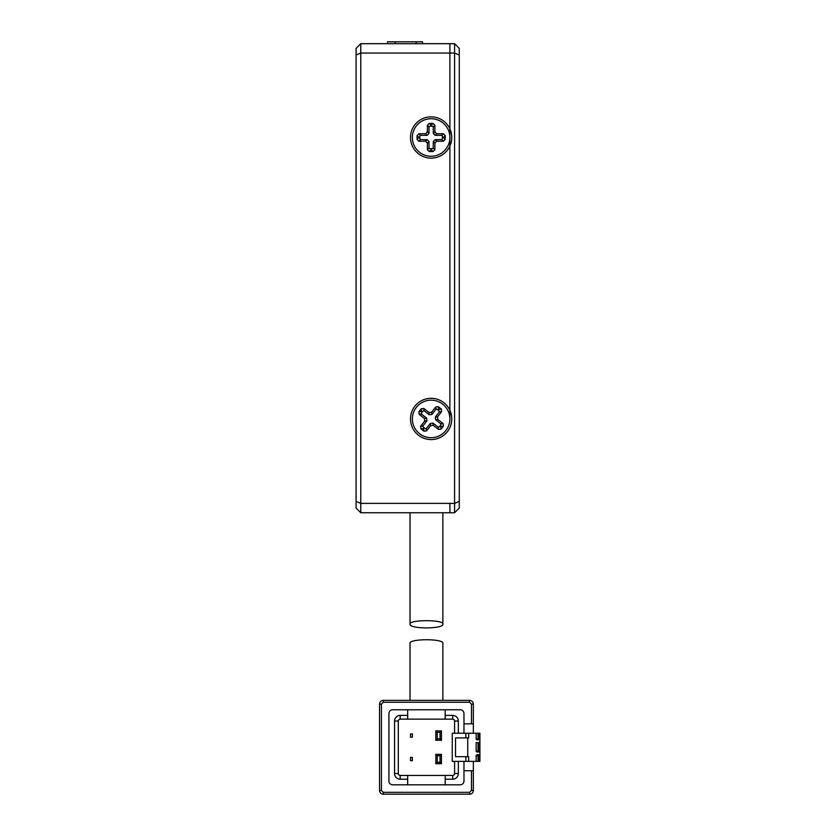 <?xml version="1.0" encoding="UTF-8"?>
<svg xmlns="http://www.w3.org/2000/svg" width="836" height="836" viewBox="0 0 836 836"><rect width="100%" height="100%" fill="white"/><g stroke="black" fill="none" stroke-linecap="round" stroke-linejoin="round"><path stroke-width="1.25" d="M459.277 501.433L454.585 503.376L454.585 512.75L459.277 508.058L459.277 48.363L454.585 43.681L360.776 43.681L356.084 48.363L356.084 54.998L360.776 53.055L360.776 43.681M459.277 54.998L454.585 53.055L454.585 43.681M454.585 512.75L449.893 512.75L449.893 503.376L454.585 503.376L454.585 53.055L449.893 53.055L449.893 43.681L449.893 137.491A18.768 18.768 0 0 0 431.136 118.733A18.768 18.768 0 0 0 412.367 137.491A18.768 18.768 0 0 0 431.136 156.259A18.768 18.768 0 0 0 449.893 137.491L449.893 418.94A18.768 18.768 0 0 0 431.136 400.172A18.768 18.768 0 0 0 412.367 418.94A18.768 18.768 0 0 0 431.136 437.698A18.768 18.768 0 0 0 449.893 418.94L449.893 53.055L360.776 53.055L360.776 503.376L356.084 501.433L356.084 54.998M436.726 141.242L435.128 139.654L442.192 139.602A11.255 11.255 0 0 0 442.192 135.38L435.128 135.338L436.726 133.739L434.887 131.9L434.887 125.254L433.048 123.414L429.213 123.414L427.384 125.254L427.384 131.9L425.545 133.739L418.899 133.739L417.06 135.578L417.06 139.413L418.899 141.242L425.545 141.242L427.384 143.081L427.384 149.728L429.213 151.567L433.048 151.567L434.887 149.728L434.887 143.081L436.726 141.242L443.373 141.242L445.201 139.413L445.201 135.578L443.373 133.739L436.726 133.739M434.887 131.9L433.288 133.499L433.247 126.435A11.255 11.255 0 0 0 429.025 126.435L428.972 133.499L427.384 131.9M425.545 133.739L427.144 135.338L420.08 135.38A11.255 11.255 0 0 0 420.08 139.602L427.144 139.654L425.545 141.242M424.73 421.03L426.977 420.748L422.661 426.35A11.255 11.255 0 0 0 425.984 428.952L430.373 423.413L430.644 425.649L433.226 425.336L438.461 429.432L441.032 429.119L443.393 426.099L443.08 423.528L437.845 419.432L437.531 416.85L441.627 411.615L441.314 409.034L438.294 406.672L435.723 406.986L431.627 412.221L429.046 412.535L423.81 408.438L421.229 408.752L418.867 411.772L419.181 414.353L424.416 418.449L424.73 421.03L420.633 426.266L420.947 428.837L423.967 431.198L426.548 430.885L430.644 425.649M429.046 412.535L429.317 414.781L423.727 410.455A11.255 11.255 0 0 0 421.125 413.789L426.663 418.178L424.416 418.449M437.531 416.85L435.295 417.122L439.611 411.531A11.255 11.255 0 0 0 436.287 408.929L431.898 414.468L431.627 412.221M360.776 512.75L449.893 512.75L449.893 503.376L360.776 503.376L360.776 512.75L356.084 508.058L356.084 501.433M427.384 143.081L428.972 141.483L429.025 148.547A11.255 11.255 0 0 0 433.247 148.547L433.288 141.483L434.887 143.081M433.226 425.336L432.943 423.1L438.545 427.415A11.255 11.255 0 0 0 441.147 424.092L435.608 419.703L437.845 419.432M442.861 624.084C444.167 629.163 408.762 629.174 410.027 624.084C408.752 619.58 444.104 619.57 442.861 624.084L442.861 512.75M410.027 624.084L410.027 512.75M442.861 700.38L442.861 643.407C444.156 638.537 408.762 638.526 410.027 643.407L410.027 700.38M473.354 733.224L473.354 704.142A3.752 3.752 0 0 0 469.602 700.38L383.285 700.38L383.285 702.261L469.602 702.261L469.602 700.38A3.752 3.752 0 0 1 473.354 704.142L471.473 704.142L469.602 702.261M383.285 702.261L381.415 704.142L379.534 704.142A3.752 3.752 0 0 1 383.285 700.38A3.752 3.752 0 0 0 379.534 704.142L379.534 790.448L381.415 790.448L383.285 792.319L469.602 792.319L471.473 790.448L471.473 770.75L463.97 770.75M463.97 723.84L473.354 723.84M383.285 792.319L383.285 794.2L469.602 794.2A3.752 3.752 0 0 0 473.354 790.448L473.354 761.366M473.354 770.75L471.473 770.75M383.285 794.2A3.752 3.752 0 0 1 379.534 790.448A3.752 3.752 0 0 0 383.285 794.2M452.245 733.224L452.245 761.366L452.245 733.224L463.97 733.224L463.97 713.516A3.752 3.752 0 0 0 460.218 709.764L392.669 709.764A3.752 3.752 0 0 0 388.918 713.516L388.918 781.064A3.752 3.752 0 0 0 392.669 784.816L460.218 784.816A3.752 3.752 0 0 0 463.97 781.064L463.97 761.366L468.662 761.366L468.662 756.674L468.662 761.366L479.916 761.366L479.916 753.863A0.941 0.941 0 0 1 478.976 754.793L477.105 754.793A0.941 0.941 0 0 0 476.165 755.734L476.165 761.366M479.916 733.224L476.165 733.224L476.165 738.846A0.941 0.941 0 0 0 477.105 739.787L478.976 739.787A0.941 0.941 0 0 1 479.916 740.727L479.916 733.224M476.165 733.224L468.662 733.224L468.662 737.906L468.662 733.224L463.97 733.224M463.97 761.366L452.245 761.366M412.367 757.374L412.367 760.666L410.497 760.666L410.497 757.374L412.367 757.374M412.367 733.924L412.367 737.206L410.497 737.206L410.497 733.924L412.367 733.924M441.45 763.707L441.45 754.333L435.828 754.333L435.828 763.707L441.45 763.707L440.049 762.307L437.228 762.307L435.828 763.707M454.585 761.366L454.585 773.561A1.881 1.881 0 0 1 452.715 775.432L400.172 775.432A1.881 1.881 0 0 1 398.302 773.561L398.302 721.029A1.881 1.881 0 0 1 400.172 719.148L452.715 719.148A1.881 1.881 0 0 1 454.585 721.029L454.585 733.224M441.45 740.257L441.45 730.873L435.828 730.873L435.828 740.257L441.45 740.257L440.049 738.846L437.228 738.846L435.828 740.257M445.201 709.764L445.201 715.397L452.715 715.397A5.633 5.633 0 0 1 458.337 721.029L458.337 733.224M458.337 761.366L458.337 773.561A5.633 5.633 0 0 1 452.715 779.194L445.201 779.194L445.201 784.816M445.201 775.432L445.201 779.194M407.675 784.816L407.675 775.432M407.675 779.194L400.172 779.194A5.633 5.633 0 0 1 394.55 773.561L394.55 721.029A5.633 5.633 0 0 1 400.172 715.397L407.675 715.397L407.675 709.764M407.675 719.148L407.675 715.397M445.201 715.397L445.201 719.148M441.45 754.333L440.049 755.734L440.049 762.307M441.45 730.873L440.049 732.284L440.049 738.846M479.916 740.727L479.916 741.668A0.941 0.941 0 0 1 478.976 742.598L479.916 741.668L479.916 753.863M468.662 756.674L455.526 756.674L455.526 737.906L468.662 737.906M440.049 755.734L437.228 755.734L437.228 762.307M435.828 754.333L437.228 755.734M440.049 732.284L437.228 732.284L437.228 738.846M435.828 730.873L437.228 732.284M479.916 751.042L476.165 751.042L476.165 742.598L478.976 742.598L478.976 751.982A0.941 0.941 0 0 1 479.916 752.922M467.721 756.674L467.721 737.906M478.976 751.982L477.105 751.982A0.941 0.941 0 0 1 476.165 751.042M410.497 137.491A20.639 20.639 0 0 1 431.136 116.852A20.639 20.639 0 0 1 451.774 137.491A20.639 20.639 0 0 1 431.136 158.129A20.639 20.639 0 0 1 410.497 137.491M433.288 133.499L435.128 135.338M435.128 139.654L433.288 141.483M428.972 141.483L427.144 139.654M427.144 135.338L428.972 133.499M443.853 402.68A20.639 20.639 0 0 1 447.385 431.658A20.639 20.639 0 0 1 418.418 435.19A20.639 20.639 0 0 1 414.886 406.212A20.639 20.639 0 0 1 443.853 402.68M432.943 423.1L430.373 423.413M426.977 420.748L426.663 418.178M429.317 414.781L431.898 414.468M435.295 417.122L435.608 419.703M387.528 43.681L387.528 41.8L422.514 41.8L422.514 43.681M471.473 723.84L471.473 704.142M381.415 704.142L381.415 790.448M471.473 790.448L473.354 790.448M469.602 792.319L469.602 794.2M465.851 733.224L465.851 737.906M465.851 756.674L465.851 761.366M478.976 733.224L478.976 738.846L478.046 738.846L478.046 733.224M478.976 739.787L478.976 738.846L479.916 738.846M478.046 739.787L478.046 738.846L476.165 738.846M479.916 755.734L478.976 755.734L478.976 761.366M478.046 761.366L478.046 755.734L478.976 755.734L478.976 754.793M476.165 755.734L478.046 755.734L478.046 754.793M452.715 719.148L452.715 715.397M400.172 715.397L400.172 719.148M452.715 779.194L452.715 775.432M400.172 775.432L400.172 779.194M398.302 721.029L394.55 721.029M394.55 773.561L398.302 773.561M458.337 721.029L454.585 721.029M454.585 773.561L458.337 773.561M478.046 751.982L478.046 742.598M433.288 126.853L434.887 125.254M443.373 133.739L441.774 135.338M445.201 135.578L443.613 137.167M445.201 139.413L443.613 137.815M443.373 141.242L441.774 139.654M434.887 149.728L433.288 148.129M433.048 151.567L431.46 149.968M429.213 151.567L430.812 149.968M427.384 149.728L428.972 148.129M418.899 141.242L420.498 139.654M417.06 139.413L418.658 137.815M417.06 135.578L418.658 137.167M418.899 133.739L420.498 135.338M427.384 125.254L428.972 126.853M429.213 123.414L430.812 125.013M433.048 123.414L431.46 125.013M438.189 427.196L438.461 429.432M426.548 430.885L426.276 428.649M423.967 431.198L423.695 428.962M420.947 428.837L423.194 428.565M420.633 426.266L422.88 425.984M419.181 414.353L421.428 414.081M418.867 411.772L421.114 411.5M421.229 408.752L421.511 410.998M423.81 408.438L424.082 410.685M435.723 406.986L435.995 409.232M438.294 406.672L438.566 408.919M441.314 409.034L439.078 409.316M441.627 411.615L439.391 411.887M443.08 423.528L440.844 423.8M443.393 426.099L441.157 426.37M441.032 429.119L440.76 426.882M416.129 41.8L416.129 43.681M395.188 41.8L395.188 43.681"/></g></svg>
